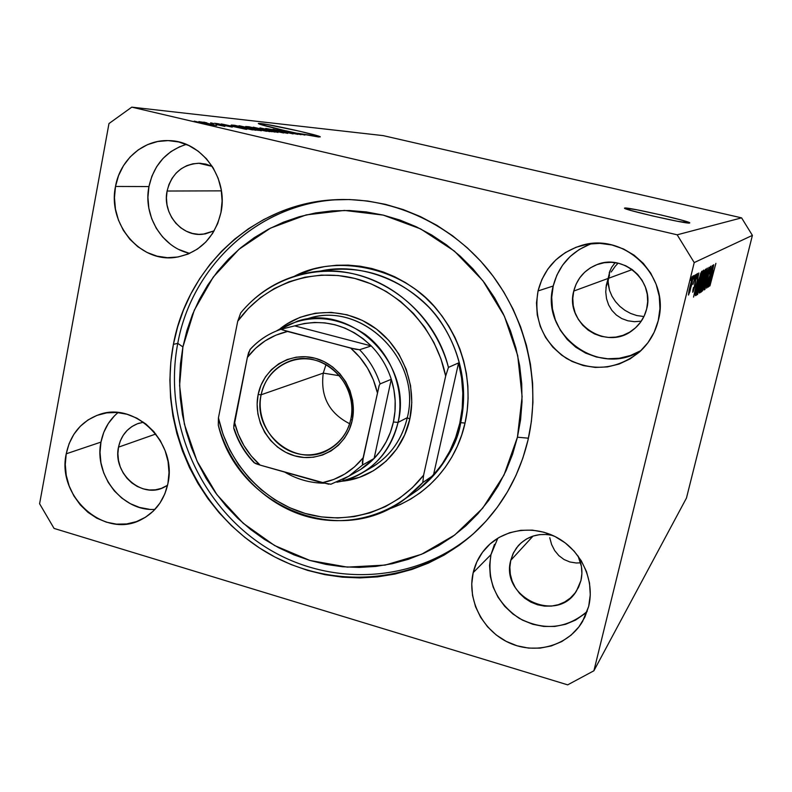 <?xml version="1.0" encoding="UTF-8"?>
<svg xmlns="http://www.w3.org/2000/svg" width="792" height="792" viewBox="0 0 792 792"><rect width="100%" height="100%" fill="white"/><g stroke="black" fill="none" stroke-linecap="round" stroke-linejoin="round"><path stroke-width="1.19" d="M624.848 208.009C628.917 207.187 691.258 221.493 689.783 222.928L677.506 221.295L652.994 216.048L631.056 210.514L624.848 208.009L637.362 209.89L660.993 214.949L682.516 220.354L689.614 223.037C687.377 224.324 622.462 209.464 624.512 208.148L624.848 208.009M608.147 278.428L609.969 270.706L608.038 281.407L609.543 290.426L611.988 296.228L615.483 301.613L619.869 306.385L625.007 310.385L630.699 313.474L636.748 315.533L643.946 316.543L636.748 315.533L630.699 313.474L625.007 310.385L619.869 306.385L615.483 301.613L611.988 296.228L609.543 290.426L608.236 284.417L608.147 278.428L632.214 269.577L608.147 278.428L606.306 285.179L605.751 292.01L606.524 298.673L608.602 304.89L611.919 310.415L616.344 315.028L621.71 318.532L627.818 320.78L634.412 321.691L641.253 321.196L634.412 321.691L627.818 320.78L621.71 318.532L616.344 315.028L611.919 310.415L608.602 304.89L606.524 298.673L605.751 292.01L606.306 285.179L608.147 278.428L573.754 291.06L608.147 278.428L609.523 275.161L605.959 287.644L608.147 278.428M611.186 272.012L615.305 266.181L611.186 272.012M618.097 263.172L615.305 266.181L618.097 263.172M260.518 123.512C271.29 124.542 320.958 135.65 320.275 136.887L297.485 133.244L304.91 135.076L285.813 130.759L301.089 134.699L278.804 129.839L288.842 131.63L259.538 124.156L258.707 123.404L267.033 124.492L300.089 131.323L319.344 136.382L320.245 136.838L318.503 136.966L297.485 133.244L304.91 135.076L285.813 130.759L301.089 134.699L278.804 129.839L288.763 132.007L284.071 130.373C268.369 126.819 259.786 124.542 258.321 123.552L260.518 123.512L260.33 124.423L260.518 123.512M118.038 412.573C109.058 420.126 103.376 429.967 100.97 442.094L66.231 453.806C70.409 434.333 81.259 421.314 98.772 414.741C134.69 400.831 177.517 442.995 167.924 483.506L164.865 493.792L159.944 503.088L153.381 511.018L145.421 517.275L136.382 521.641L126.631 523.957L116.533 524.146L106.474 522.195L96.842 518.216L87.981 512.345L80.239 504.831L73.884 495.931L69.171 486.001L66.261 475.408L65.271 464.538L66.231 453.806L69.122 443.609L73.844 434.343L80.22 426.353L88.011 419.948L96.941 415.394L106.663 412.87L116.8 412.474L126.977 414.246L136.788 418.136L145.837 423.977L153.787 431.561L160.291 440.6L165.122 450.717L168.062 461.528L169.003 472.606L167.924 483.506C164.3 500.089 155.519 512.068 141.58 519.433C105.079 539.728 56.43 496.841 66.231 453.806L100.97 442.094C93.723 475.259 122.8 511.721 154.965 509.385M497.841 538.164L490.981 554.618L473.18 572.646C475.497 562.825 480.061 554.281 486.892 547.024C504.306 528.591 534.758 524.67 558.301 538.293C581.892 551.796 594.941 581.021 588.684 606.375L584.842 617.176L578.912 626.878L571.131 635.105L561.815 641.53L551.331 645.926L540.094 648.133L528.521 648.094L517.077 645.797L506.167 641.362L496.218 634.966L487.595 626.838L480.615 617.295L475.537 606.702L472.537 595.445L471.745 583.952L473.18 572.646L476.814 561.944L482.506 552.262L490.05 543.965L499.168 537.382L509.533 532.769L520.74 530.313L532.363 530.125L543.965 532.234L555.073 536.56L565.27 542.936L574.131 551.143L581.308 560.835L586.506 571.646L589.535 583.15L590.268 594.871L588.684 606.375L582.625 621.354C568.448 645.708 535.758 655.024 509.286 642.876C482.704 630.947 466.795 599.94 473.18 572.646L490.981 554.618C486.694 581.249 496.099 602.474 519.186 618.304C544.094 631.125 566.765 628.818 587.209 611.384M591.822 243.609C571.567 251.084 558.697 265.211 553.212 286.011L538.045 290.941C543.995 268.468 558.004 253.45 580.081 245.916C623.215 230.878 671.002 276.091 658.241 320.661L654.192 332.204L647.965 342.688L639.807 351.697L630.066 358.905L619.126 364.043L607.395 366.914L595.346 367.429L583.427 365.587L572.081 361.469L561.756 355.232L552.806 347.124L545.579 337.451L540.332 326.581L537.263 314.919L536.491 302.89L538.045 290.941L541.867 279.526L547.836 269.082L555.736 259.994L565.27 252.628L576.081 247.262L587.773 244.134L599.9 243.362L611.978 244.995L623.542 248.985L634.135 255.192L643.332 263.37L650.767 273.2L656.142 284.298L659.251 296.228L659.954 308.514L658.241 320.661C655.093 333.125 648.787 343.619 639.322 352.133C616.364 369.923 592.079 372.022 566.488 358.43C542.807 341.887 533.323 319.384 538.045 290.941L553.212 286.011C539.738 334.056 599.049 378.23 641.124 350.48M186.318 144.411C166.31 150.747 153.856 164.795 148.945 186.565L115.503 186.457C120.018 159.826 143.51 139.352 168.864 140.63C201.495 140.709 228.67 178.022 220.948 212.533L217.721 223.483L212.583 233.462L205.732 242.105L197.446 249.064L188.05 254.083L177.923 256.994L167.439 257.687L157.004 256.153L147.025 252.45L137.857 246.738L129.839 239.243L123.285 230.234L118.434 220.057L115.454 209.098L114.464 197.752L115.503 186.457L118.543 175.636L123.473 165.677L130.116 156.984L138.234 149.886L147.51 144.659L157.608 141.52L168.142 140.6L178.695 141.956L188.862 145.54L198.238 151.213L206.455 158.776L213.187 167.914L218.156 178.289L221.166 189.486L222.106 201.049L220.948 212.533C214.652 237.828 199.723 252.737 176.161 257.271C140.699 263.35 107.375 224.166 115.503 186.457L148.945 186.565C142.877 215.761 162.31 247.658 189.763 253.351M173.399 344.362L177.764 343.362L173.399 344.362L177.606 326.997L183.417 310.167L190.793 294.02L199.673 278.705L209.979 264.38L221.651 251.163L234.571 239.214L248.638 228.631L263.736 219.542L279.715 212.058L296.446 206.237L313.771 202.178L331.511 199.93L349.5 199.535L367.567 201.01L385.526 204.356L403.187 209.563L420.384 216.572L436.917 225.354L452.608 235.798L467.31 247.827L480.843 261.32L493.06 276.121L503.841 292.1L513.058 309.088L520.611 326.888L526.433 345.322L530.442 364.201L532.62 383.318L532.927 402.465L531.383 421.443L528.007 440.065C519.552 475.071 503.049 504.712 478.497 528.977C420.908 585.238 329.69 592.208 262.607 549.955C195.347 507.85 158.341 422.433 173.399 344.362C187.328 267.171 253.559 204.504 332.541 199.861C389.298 196.06 448.688 221.958 487.476 268.993C526.076 316.166 541.5 381.784 528.007 440.065L522.849 458.123L515.968 475.438L507.454 491.842L497.386 507.167L485.902 521.275L473.121 534.026L459.182 545.302L444.233 555.024L428.432 563.092L411.939 569.448L394.921 574.052L377.546 576.883L359.974 577.913L342.382 577.17L324.918 574.655L307.751 570.428L291.03 564.528L274.913 557.024L259.528 547.995L245.015 537.53L231.492 525.72L219.077 512.691L207.87 498.564L197.97 483.447L189.456 467.488L182.417 450.816L176.883 433.58L172.933 415.939L170.587 398.039L169.884 380.041L170.815 362.092L173.399 344.362M167.092 191.03L221.394 190.852L167.092 191.03C171.508 173.715 182.071 164.459 198.772 163.251L212.256 166.419L205.821 164.102L199.396 163.261L192.971 163.795L186.793 165.667L181.101 168.825L176.121 173.111L172.032 178.388L168.983 184.437L167.092 191.03C162.113 213.583 181.724 237.194 203.099 234.214L214.196 230.819L205.217 233.917L198.812 234.363L192.426 233.452L186.308 231.215L180.695 227.759L175.794 223.195L171.785 217.711L168.815 211.504L167.013 204.821L166.429 197.911L167.092 191.03M646.648 308.989C644.46 317.612 639.857 324.621 632.857 330.017C606.741 351.569 564.528 323.433 573.754 291.06C577.031 278.596 584.605 269.844 596.485 264.815C623.007 253.103 654.727 280.823 646.648 308.989L644.213 315.968L640.461 322.314L635.54 327.789L629.66 332.175L623.027 335.323L615.919 337.095L608.602 337.442L601.346 336.362L594.446 333.887L588.149 330.115L582.704 325.205L578.299 319.334L575.101 312.731L573.24 305.633L572.784 298.317L573.754 291.06L576.111 284.13L579.764 277.794L584.585 272.3L590.396 267.844L596.98 264.627L604.078 262.756L611.424 262.31L618.73 263.32L625.72 265.746L632.105 269.498L637.649 274.438L642.134 280.368L645.371 287.06L647.242 294.248L647.678 301.653L646.648 308.989M576.259 562.993L580.645 562.835L576.259 562.993L569.864 561.973L576.259 562.993M563.983 559.479L569.864 561.973L563.983 559.479L558.845 555.618L563.983 559.479M554.667 550.559L558.845 555.618L554.667 550.559L551.598 544.5L554.667 550.559M549.747 537.699L551.598 544.5L549.747 537.699M510.761 560.33L533.046 536.075L510.761 560.33L513.582 552.608L518.166 545.837C527.472 535.996 539.045 532.551 552.895 535.511L546.876 534.501L539.807 534.61L532.996 536.095L526.68 538.887L521.106 542.886L516.493 547.925L512.998 553.816L510.761 560.33C500.138 597.158 557.122 624.165 576.497 590.951L580.932 580.576L578.615 587.139L575.042 593.03L570.329 598.049L564.686 601.989L558.33 604.702L551.499 606.098L544.46 606.118L537.491 604.771L530.838 602.108L524.769 598.247L519.502 593.317L515.245 587.525L512.147 581.081L510.325 574.23L509.86 567.221L510.761 560.33M118.503 447.153L155.806 434.016L118.503 447.153C121.028 435.61 127.453 427.779 137.758 423.641L143.5 422.225L137.442 423.76L131.957 426.522L127.165 430.412L123.235 435.283L120.305 440.926L118.503 447.153C112.464 473.081 141.52 499.049 163.825 487.377L167.548 485.278L161.41 488.367L155.45 489.812L149.262 489.971L143.105 488.822L137.194 486.417L131.759 482.863L127.017 478.289L123.126 472.864L120.236 466.805L118.473 460.34L117.889 453.697L118.503 447.153M578.081 556.004C581.902 564.033 582.853 572.22 580.932 580.576L581.892 573.616L581.447 566.528L578.081 556.014M609.266 272.676L611.602 267.389L609.266 272.676M615.047 262.786L611.602 267.389L615.047 262.786M686.456 498.059L640.906 583.061L686.456 498.059L752.4 235.382L694.218 262.578L593.901 670.774L640.906 583.061L593.901 670.774L567.686 684.852L54.064 528.422L39.6 503.762L108.969 123.562L131.779 107.148L677.17 234.808L741.589 217.859L383.229 135.63L131.779 107.148L383.229 135.63L741.589 217.859L677.17 234.808L694.218 262.578L752.4 235.382L741.589 217.859L752.4 235.382L686.456 498.059M293.02 133.353L277.111 129.66L297.871 134.383L277.873 130.264L293.109 133.917L272.993 129.235L293.02 133.353L272.993 129.235L293.109 133.917L277.873 130.264L297.871 134.383L277.111 129.66L293.02 133.353M269.607 129.631L265.587 128.482L271.121 129.363L275.675 130.363L270.003 129.611L287.724 133.373L269.607 129.631L287.734 133.363L270.379 129.7L275.675 130.363L266.201 128.502L269.607 129.631M277.982 132.432L259.944 127.898L283.665 132.987L262.815 128.502L277.982 132.432L262.815 128.502L283.665 132.987L259.944 127.898L277.982 132.432M253.212 127.175L275.052 132.106L253.212 127.175M239.035 125.71L261.37 130.769L248.401 128.344L239.035 125.71L261.37 130.759L239.035 125.71M232.719 125.938L246.777 129.363L221.285 123.928L245.876 129.284L232.719 125.938M197.446 121.899L194.228 121.146L197.446 121.899M205.039 123.344L198.653 121.661L202.564 122.176L216.562 125.512L205.772 123.522L216.592 125.542L199.188 121.612L205.039 123.344M206.93 122.869L203.752 122.126L206.93 122.869M216.127 124.483L224.869 126.403L216.127 124.483M213.8 123.572L210.662 122.829L213.8 123.572M217.998 124.225L214.563 123.275L218.176 123.75L232.274 127.096L217.998 124.225L232.294 127.106L217.998 124.225M239.501 127.215L231.353 125.116L234.68 125.304L256.014 130.274L240.263 127.393L256.014 130.274L234.68 125.304L231.215 125.037L239.501 127.215M250.025 127.68L245.698 126.532L249.064 126.779L269.943 131.64L250.826 127.868L269.943 131.64L249.064 126.779L245.659 126.502L250.025 127.68M708.889 282.843L713.523 264.894L707.979 287.258L711.325 270.052L706.662 288.149L712.255 265.587L708.889 282.843L712.255 265.587L706.662 288.149L711.325 270.052L707.979 287.258L713.315 265.013L708.889 282.843M708.335 273.26L710.503 266.369L710.117 270.567L709.137 273.953L710.068 269.151L708.899 271.785L707.583 280.665L704.831 289.634L705.919 283.229L705.622 286.862L707.246 281.289L708.335 273.26L707.335 280.794L705.533 286.961L705.919 283.229L704.801 289.625L707.038 282.972L708.573 273.062L710.018 268.904L709.424 273.527L710.721 266.211L708.335 273.26M702.484 291.01L709.117 267.31L704.058 289.931L708.345 270.072L702.484 291.01L708.345 270.072L704.058 289.931L708.889 267.439L702.484 291.01M707.296 268.052L704.999 280.289L702.019 290.694L701.316 292.04L701.296 290.644L706.019 271.171L707.296 268.052L703.454 280.566L701.286 292.04L705.266 279.21L707.296 268.052M703.623 270.062L701.573 281.487L697.504 294.654L698.891 286.15L702.306 273.27L703.623 270.062L699.673 282.902L697.475 294.644L701.573 281.487L703.623 270.062M693.416 279.081L694.584 275.289L693.416 279.081M690.119 286.011L692.347 277.873L693.178 275.814L693.396 276.378L689.891 291.505L688.456 295.03L688.99 290.882L690.119 286.011L688.535 295.02L691.634 284.942L693.346 275.715L690.119 286.011M715.889 263.35L709.919 285.932L715.889 263.35M698.356 279.556L693.564 297.099L698.861 272.943L697.514 280.051L698.356 279.556L697.514 280.051L698.861 272.943L693.564 297.099L698.356 279.556M695.366 279.675L697.287 273.596L697.099 276.695L696.594 278.942L696.821 276.071L695.891 278.457L694.921 285.585L693.089 291.822L692.822 290.466L693.475 287.437L693.426 289.664L694.356 287.021L695.366 279.675L694.297 287.248L693.426 289.664L693.475 287.437L692.713 292.258L694.643 286.724L695.732 279.071L696.762 276.062L696.594 278.942L697.415 273.458L695.366 279.675M695.198 278.061L696.346 274.329L695.198 278.061M692.99 284.417L695.604 274.735L692.99 284.417M690.911 280.507L692.099 276.655L690.911 280.507M697.732 284.239L700.861 272.963L702.346 271.032L696.386 295.168L695.534 295.683L695.475 294.792L697.514 285.1L695.435 295.446L696.386 295.168L702.346 271.032L701.663 271.408L697.732 284.239M702.999 276.715L704.801 270.409L706.078 268.983L700.257 292.535L699.445 293.03L699.465 291.862L702.999 276.715L699.435 293.03L700.257 292.535L706.078 268.983L705.395 269.359L702.999 276.715M713.166 270.815L708.86 286.654L713.75 264.766L712.483 271.22L713.166 270.815L712.483 271.22L713.75 264.766L708.86 286.654L713.166 270.815M677.17 234.808L131.779 107.148L108.969 123.562L39.6 503.762L54.064 528.422L567.686 684.852L593.901 670.774L694.218 262.578L677.17 234.808M697.564 282.477L694.148 294.426L696.693 282.843L697.564 282.477L696.812 282.289L697.564 282.477L696.881 282.883L694.317 294.466L697.564 282.477M691.357 285.11L689.149 292.357L692.208 278.289L691.357 285.11L692.198 281.526L692.663 278.398L691.634 281.111L689.169 292.367L691.357 285.11M695.455 294.951L696.386 295.168L695.455 294.951M701.405 273.992L696.257 292.832L699.326 278.061L700.989 274.23L700.474 274.101L701.405 273.992L700.573 273.794L701.405 273.992L700.267 275.685L697.663 285.358L696.208 292.288L696.831 292.525L701.405 273.992M701.346 281.596L698.237 291.842L698.435 288.149L702.474 272.755L702.989 272.864L701.346 281.596L702.098 278.438L703.039 272.973L701.623 276.319L698.197 291.852L701.346 281.596M699.395 292.327L700.257 292.535L699.395 292.327M702.435 282.902L700.148 290.238L701.494 283.477L702.435 282.902L701.732 282.734L702.435 282.902L701.276 284.873L700.316 290.199L702.435 282.902M705.167 271.874L702.573 280.427L704.266 272.022L705.167 271.874L704.375 271.686L705.167 271.874L703.86 274.2L702.643 280.437L705.167 271.874M705.048 279.319L702.039 289.298L702.247 285.684L706.177 270.686L706.672 270.785L705.048 279.319L705.781 276.23L706.682 270.795L705.108 274.992L701.999 289.308L705.048 279.319M707.523 276.952L708.028 277.081L707.523 276.952M712.453 273.448L709.543 284.278L711.741 273.745L712.453 273.448L711.84 273.299L712.453 273.448L709.543 284.278L712.453 273.448M210.306 123.988L213.721 125.205L201.297 122.225L210.325 123.998M234.927 126.492L244.045 128.878L232.373 126.344L244.065 128.799L234.927 126.492M236.254 125.789L252.549 129.918L235.531 126.265L233.897 125.621L236.254 125.789L233.907 125.631L240.451 127.314L252.608 129.601L236.254 125.789M252.064 128.423L258.232 130.393L241.035 126.304L252.064 128.423L241.095 126.344L255.222 129.69L258.677 130.135L252.064 128.423M260.39 129.532L266.577 131.294L258.162 129.532L266.637 130.987L260.39 129.532M250.628 127.255L257.945 128.957L257.845 129.452L257.945 128.957L248.243 127.255L257.945 128.957L250.628 127.255M265.914 129.809L272.002 131.739L255.192 127.74L265.914 129.809L255.262 127.789L268.27 130.908L272.408 131.492L265.914 129.809M290.902 132.145L299.396 134.254L290.902 132.145M179.754 146.678L170.844 151.658L163.033 158.43L156.638 166.726L151.886 176.23L148.945 186.565L147.916 197.347L148.846 208.177L151.678 218.641L156.321 228.353L162.598 236.947L170.27 244.104M179.061 249.559L188.635 253.084M589.535 244.421L579.219 249.52L570.121 256.539L562.577 265.191L556.875 275.141L553.212 286.011L551.717 297.376L552.45 308.83L555.36 319.938L560.36 330.284L567.25 339.491L575.774 347.193L585.625 353.113L596.435 357.024L607.801 358.766L619.285 358.261L630.472 355.509L640.906 350.608M494.455 544.401L490.981 554.618L489.585 565.419L490.327 576.388L493.178 587.119L498.029 597.217L504.692 606.296L512.929 614.018L522.423 620.096L532.838 624.294L543.777 626.442L554.826 626.442L565.567 624.294L575.586 620.067L584.486 613.899M114.484 415.81L108.336 423.463L103.782 432.333L100.97 442.094L100.02 452.361L100.94 462.756L103.712 472.883L108.227 482.377L114.315 490.872L121.75 498.049L130.254 503.643L139.511 507.424L149.173 509.256M366.508 470.21C387.763 459.449 401.366 441.936 407.296 417.661L409.791 419.146C402.712 452.875 374.012 478.546 341.5 481.269L359.271 477.388L373.537 470.676L386.189 461.092L396.723 448.995L404.702 434.828L409.791 419.146L407.296 417.661C402.326 438.639 391.218 454.776 373.982 466.062L364.152 471.765C355.727 477.071 346.639 480.546 336.877 482.199C368.785 475.428 389.189 455.499 398.069 422.413C405.138 390.268 391.545 353.975 365.043 334.283C335.165 314.572 305.653 313.454 276.487 330.937L297.455 321.156C351.905 302.821 413.305 363.785 398.069 422.413L407.296 417.661C422.631 359.113 359.974 298.95 306.217 319.226M417.721 490.05C443.094 467.607 457.42 445.144 460.687 422.661L465.033 423.067C459.172 450.697 437.887 492.505 387.575 509.494L400.356 504.524L410.711 499.079L420.483 492.565L429.571 485.031L437.877 476.556L445.332 467.211L451.836 457.093L457.321 446.292L461.736 434.907L465.033 423.067L467.161 410.87L468.102 398.455L467.854 385.952L466.389 373.468L463.746 361.152L459.944 349.123L455.014 337.501L449.014 326.403L441.995 315.949L434.046 306.257L425.245 297.396L415.681 289.476L405.454 282.576L394.673 276.745L383.447 272.052L371.893 268.528L360.122 266.211L348.262 265.122L336.422 265.251L324.73 266.597L313.286 269.132L294.436 276.23C337.531 253.143 405.276 268.379 437.877 310.692C470.577 352.252 471.161 396.535 465.033 423.067L460.687 422.661C469.626 382.774 457.43 337.976 429.234 307.593C397.94 276.428 361.746 264.231 320.641 270.993C365.795 260.855 419.354 286.744 442.599 324.661C466.25 362.35 465.993 399.019 460.687 422.661L459.796 423.185L460.687 422.661C453.964 450.757 439.639 473.22 417.721 490.05L405.742 498.356C341.372 549.697 237.412 506.87 218.295 425.175C229.977 468.181 264.092 503.969 305.692 516.186C347.292 528.264 393.683 515.473 422.799 482.556L405.742 498.356M177.764 343.362L182.912 346.926L194.268 310.216L213.226 277.111L239.006 249.262L270.488 228.126L306.207 214.899L344.431 210.425L383.239 215.107L420.582 228.878L454.43 251.123L482.912 280.764L504.405 316.216L517.711 355.568L522.116 396.643L517.433 437.204L528.432 438.194L517.433 437.204L512.592 454.222L506.128 470.547L498.128 486.011L488.664 500.475L477.863 513.79L465.844 525.829L452.717 536.491L438.639 545.678L423.75 553.321L408.207 559.35L392.159 563.726L375.764 566.428L359.182 567.428L342.57 566.755L326.086 564.419L309.87 560.449L294.079 554.895L278.843 547.826L264.3 539.312L250.579 529.442L237.788 518.305L226.047 505.999L215.454 492.644L206.088 478.368L198.05 463.28L191.387 447.529L186.169 431.244L182.437 414.572L180.23 397.653L179.566 380.635L180.467 363.686L182.912 346.926L186.912 330.531L192.426 314.642L199.406 299.396L207.811 284.952L217.572 271.438L228.601 258.984L240.817 247.728L254.113 237.768L268.379 229.225L283.467 222.186L299.257 216.731L315.602 212.939L332.333 210.85L349.292 210.514L366.32 211.929L383.239 215.107L399.881 220.037L416.067 226.67L431.63 234.957L446.411 244.817L460.231 256.163L472.972 268.874L484.466 282.823L494.614 297.871L503.286 313.87L510.404 330.63L515.879 347.985L519.671 365.755L521.72 383.754L522.027 401.792L520.591 419.671L517.433 437.204L503.999 475.061L482.655 508.226L454.657 535.055L421.572 554.281L385.169 565.092L347.312 567.121L309.87 560.449L274.606 545.539L243.144 523.225L216.889 494.614L197.01 461.073L184.378 424.136L179.596 385.496L182.912 346.926L177.764 343.362C191.644 266.656 257.519 204.395 336.016 199.782L342.401 199.475C261.34 201.148 191.951 264.469 177.764 343.362C163.043 419.602 198.218 503.019 263.102 545.52C327.829 588.1 416.691 584.239 475.22 532.105C416.691 584.239 327.829 588.1 263.102 545.52C198.218 503.019 163.043 419.602 177.764 343.362M448.44 367.389L458.558 362.924C463.785 383.14 464.191 403.227 459.796 423.185C455.192 443.075 446.401 460.439 433.422 475.289L422.799 482.556L423.591 475.21L445.668 376.032L440.936 358.855L433.887 342.481L424.68 327.254L413.523 313.503L400.653 301.514L386.357 291.545L370.943 283.803L354.757 278.428L338.135 275.517L321.423 275.121L304.979 277.21L289.139 281.734L274.22 288.585L260.509 297.584L248.262 308.543L237.729 321.225L218.434 417.869L223.047 434.313L229.789 450.014L238.511 464.676L249.074 478.022L261.251 489.783L274.844 499.742L289.585 507.682L305.187 513.454L321.364 516.909L337.788 517.978L354.153 516.612L370.112 512.82L385.348 506.652L399.534 498.217L412.375 487.664L423.591 475.21C395.782 511.048 347.955 525.898 305.187 513.454C262.399 500.94 227.938 462.686 218.434 417.869L218.295 425.175L218.434 417.869L237.729 321.225C263.508 285.09 310.454 267.31 354.757 278.428C399.019 289.535 436.154 329.086 445.668 376.032L448.44 367.389C436.501 322.285 399.742 285.397 356.677 274.577C313.563 263.815 267.854 279.477 240.709 312.939C257.865 292.139 279.625 278.913 306.019 273.25C365.35 259.825 432.808 303.425 448.44 367.389L458.558 362.924L433.422 475.289L442.322 463.785L449.767 451.133L455.628 437.54L459.796 423.185L462.201 408.316L462.805 393.149L461.578 377.942L458.558 362.924L433.422 475.289L422.799 482.556L423.591 475.21L445.668 376.032L448.44 367.389M280.467 328.433L286.021 324.473L300.039 317.325L315.285 313.226L331.175 312.365L347.084 314.79L362.399 320.433L376.507 329.096L388.822 340.451L398.861 354.044L406.217 369.349L410.583 385.744L411.791 402.564L409.791 419.146C417.325 385.169 402.247 346.777 373.586 326.987C344.956 307.118 306.395 308.038 280.467 328.433M240.709 312.939L237.729 321.225L240.709 312.939M308.623 318.493C362.092 300.505 422.294 360.202 407.296 417.661L398.069 422.413C393.01 443.817 381.704 460.271 364.152 471.765M261.122 394.782C255.935 419.453 272.141 446.708 295.99 453.262C319.76 460.182 345.589 444.451 350.787 419.354L352.242 420.285C346.787 446.638 319.661 463.122 294.733 455.855C269.716 448.965 252.717 420.374 258.152 394.495L261.122 394.782L323.255 373.121C320.235 396.307 329.026 413.177 349.638 423.71C329.026 413.177 320.235 396.307 323.255 373.121L339.629 375.755L323.255 373.121L326.017 364.548L323.255 373.121L261.122 394.782C264.954 378.338 274.448 367.142 289.585 361.192C321.621 348.124 359.815 384.1 350.787 419.354C347.609 432.917 340.253 443.015 328.73 449.648C296.287 469.389 251.648 432.749 261.122 394.782L258.152 394.495L260.974 385.258L265.478 376.853L271.498 369.577L278.824 363.736L287.179 359.538L296.238 357.172L305.663 356.727L315.087 358.241L324.146 361.647L332.472 366.835L339.748 373.596L345.678 381.675L350.024 390.753L352.628 400.475L353.38 410.444L352.242 420.285L349.282 429.601L344.619 438.035L338.432 445.252L330.967 450.985L322.532 455.024L313.444 457.222L304.059 457.499L294.733 455.855L285.823 452.361L277.655 447.153L270.547 440.431L264.746 432.472L260.479 423.542L257.905 413.998L257.123 404.197L258.152 394.495C263.211 368.508 289.753 351.331 315.087 358.241C340.501 364.756 358.083 394.04 352.242 420.285L350.787 419.354C356.341 394.347 339.6 366.468 315.394 360.251C291.258 353.658 265.954 370.012 261.122 394.782M281.279 329.185L294.693 325.878L371.24 345.936L363.221 338.778L354.41 332.808L344.965 328.116L335.056 324.789L324.888 322.888L314.652 322.443L304.514 323.453L294.693 325.878C322.978 317.859 348.5 324.542 371.24 345.936C380.477 355.43 387.159 366.548 391.288 379.289C395.723 393.505 396.426 407.741 393.406 421.988L398.069 422.413L393.406 421.988L394.98 411.404L395.158 400.623L393.911 389.852L391.288 379.289L374.101 458.489L380.704 450.589L386.189 441.758L390.456 432.165L393.406 421.988C390.208 436.174 383.773 448.341 374.101 458.489C367.706 465.092 360.37 470.26 352.113 473.992M301.475 476.873L304.623 477.774L301.475 476.883M323.74 483.199C309.91 482.952 296.891 479.249 284.675 472.091C296.891 479.249 309.91 482.952 323.74 483.199M250.084 349.43L247.371 357.42L234.392 421.859L238.224 434.075L243.906 445.55L251.252 455.984L260.103 465.092L256.014 463.736L254.024 462.617L260.103 465.092L322.146 482.764L333.828 479.427L344.748 474.052L354.608 466.795L363.112 457.825L379.239 385.308L380.101 383.912L391.288 379.289C387.159 366.548 380.477 355.43 371.24 345.936L359.578 349.747L355.42 349.232L286.377 331.185L281.338 329.165L294.693 325.878L371.24 345.936L359.578 349.747C369.032 359.479 375.873 370.864 380.101 383.912L391.288 379.289L374.101 458.489L362.597 464.983L362.33 462.3L379.091 385.684M380.101 383.912C375.873 370.864 369.032 359.479 359.578 349.747L350.698 348.114C364.181 359.905 373.032 374.646 377.24 392.337L373.319 379.784L367.468 368.003L359.855 357.34L350.698 348.114L281.922 329.739M281.338 329.165C269.32 333.165 258.994 339.847 250.371 349.223L248.54 352.767L247.371 357.42C257.717 343.985 271.092 335.333 287.496 331.482L275.893 335.165L265.152 340.837L255.559 348.332L247.371 357.42L233.709 427.888M233.739 426.304L234.392 421.859C238.531 439.025 247.094 453.43 260.103 465.092L328.779 484.229M355.697 472.26L360.568 469.478L374.101 458.489L362.597 464.983L348.777 476.21L342.837 479.546M254.123 462.33C245.025 452.767 238.422 441.649 234.303 428.987M233.739 428.185L233.927 428.828M362.597 464.983L363.112 457.825C352.272 471.121 338.62 479.437 322.146 482.764L330.937 484.209L348.767 476.21L362.597 464.983M139.352 423.116L137.758 423.641M519.671 544.243L518.166 545.837M200.911 163.34L198.772 163.251M702.969 272.854L702.474 272.745M706.672 270.785L706.177 270.676M172.379 140.867L168.864 140.63M590.238 243.778L580.081 245.916M101.425 413.949L98.772 414.741M315.988 271.705L320.641 270.993M360.568 469.478L348.777 476.21L330.749 484.278M254.192 462.805C244.738 452.994 237.946 441.55 233.798 428.462M250.015 349.49C258.717 339.986 269.151 333.214 281.328 329.175M293.089 360.122L289.585 361.192"/></g></svg>
